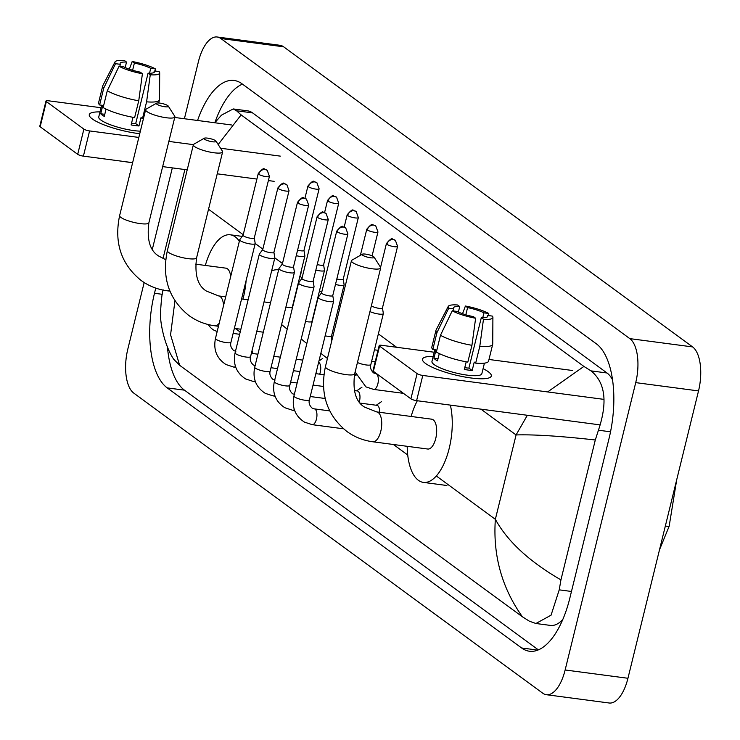 <?xml version="1.0" encoding="UTF-8"?>
<svg xmlns="http://www.w3.org/2000/svg" width="740" height="740" viewBox="0 0 740 740"><rect width="100%" height="100%" fill="white"/><g stroke="black" fill="none" stroke-linecap="round" stroke-linejoin="round"><path stroke-width="1.11" d="M184.399 118.742L198.403 61.725A35.418 15.864 97.5 0 1 217.209 37L280.007 45.297A35.418 15.864 97.5 0 1 283.624 46.805L692.612 346.921A35.418 15.864 97.5 0 1 698.523 390.924L627.946 678.275A35.418 15.864 97.5 0 1 609.14 703L546.342 694.703A35.418 15.864 97.5 0 1 542.725 693.195L133.737 393.079A35.418 15.864 97.5 0 1 127.826 349.077L144.171 282.541M217.209 37A35.418 15.864 97.5 0 1 220.825 38.508L629.814 338.624A35.418 15.864 97.5 0 1 635.725 382.626L565.138 669.977A35.418 15.864 97.5 0 1 546.342 694.703M152.366 249.177L172.328 167.888M184.88 169.543L163.004 258.602M155.761 288.11L154.484 293.281A76.155 34.105 -82.5 0 0 167.194 387.88L521.645 647.981A76.155 34.105 -82.5 0 0 529.424 651.228A76.155 34.105 -82.5 0 0 569.846 598.068L609.057 438.432A76.155 34.105 -82.5 0 0 596.357 343.822L241.897 83.722A76.155 34.105 -82.5 0 0 234.127 80.475A76.155 34.105 -82.5 0 0 197.571 120.481M167.453 346.949A76.155 34.105 -82.5 0 0 184.464 390.165L538.378 649.868M242.443 84.12A76.155 34.105 -82.5 0 0 214.868 122.674M612.563 379.888A47.823 21.414 -82.5 0 0 607.022 372.988L252.562 112.887A47.823 21.414 -82.5 0 0 247.687 110.852L233.202 108.937L236.55 110.778L241.138 114.894L583.916 366.43L591.01 370.879C605.348 382.506 607.827 402.282 598.438 430.208L595.302 439.986L560.938 579.883L559.227 589.845L551.06 615.18L535.917 623.496L529.507 621.258L522.412 616.809C501.84 587.875 492.822 555.37 495.356 519.295C507.455 541.365 529.313 561.567 560.938 579.883M535.917 623.496L550.403 625.411A47.823 21.414 -82.5 0 0 562.798 619.491M214.804 122.757L221.464 115.153L233.202 108.937M174.954 300.773L170.57 334.776L179.635 365.282L522.412 616.809M179.635 365.282L173.687 359.233C163.781 344.47 159.785 320.291 160.524 312.419C161.283 299.265 162.19 291.764 163.226 289.914M595.302 439.986C560.245 436.073 533.845 434.399 516.085 434.935L527.352 415.279M547.619 391.932L583.916 366.43M241.138 114.894L218.171 144.522M92.287 118.937A35.418 7.557 -166.2 0 1 91.159 118.03A35.418 7.557 -166.2 0 1 99.983 111.897A35.418 7.557 -166.2 0 0 89.281 114.635A35.418 7.557 -166.2 0 0 92.287 118.937A35.418 7.557 -166.2 0 0 139.749 133.709A35.418 7.557 -166.2 0 1 92.287 118.937M231.602 124.977L174.742 117.466M101.01 107.725L48.507 100.797A4.431 0.944 13.8 0 0 45.982 101.038A4.431 0.944 13.8 0 0 46.352 101.574L40.164 126.781A4.431 0.944 -166.2 0 1 39.784 126.244L45.982 101.038M83.888 129.121A4.431 0.944 13.8 0 0 89.586 130.934L83.398 156.14A4.431 0.944 -166.2 0 1 77.7 154.327L83.888 129.121L46.352 101.574M280.34 156.131L220.538 148.231M193.408 144.651L168.859 141.405M138.833 137.437L89.586 130.934M77.7 154.327L40.164 126.781M83.398 156.14L132.636 162.643M162.671 166.611L187.202 169.849M217.236 173.817L256.9 179.062M268.38 180.579L274.151 181.337M119.825 66.387L120.333 64.315A17.714 3.774 -166.2 0 1 120.102 63.4A17.714 3.774 -166.2 0 1 126.522 62.077L125.18 67.553M132.617 70.272L134.375 63.113A17.714 3.774 -166.2 0 1 150.738 68.339L149.536 73.223M106.061 109.085L104.266 116.374A25.678 5.476 -166.2 0 1 102.157 115.033A25.678 5.476 -166.2 0 1 100.723 113.775L102.795 105.376L99.613 104.96A29.221 6.235 -166.2 0 1 98.605 102.666L102.731 85.858A29.221 6.235 -166.2 0 1 102.851 85.562L115.033 61.901A23.023 4.912 -166.2 0 1 124.348 60.477L126.522 62.077M140.369 131.174A25.678 5.476 -166.2 0 1 100.918 120.074A25.678 5.476 -166.2 0 1 98.744 116.957L101.63 105.219M132.987 117.308L131.11 124.94A25.678 5.476 -166.2 0 0 138.963 125.976L141.026 117.577L142.459 118.631L146.594 101.824L150.266 74.777L148.083 73.177L135.707 123.589A17.714 3.774 13.8 0 1 131.544 123.173M132.358 162.606A30.109 6.42 -166.2 0 1 123.922 161.496M143.43 118.705A29.221 6.235 -166.2 0 1 142.459 118.631M134.615 117.595A29.221 6.235 -166.2 0 1 103.147 107.559L107.282 90.752L119.047 66.276L123.876 66.915A17.714 3.774 -166.2 0 0 140.239 72.141L142.413 73.741L138.741 100.788L134.615 117.595M153.874 72.557L154.281 70.929L159.109 71.567A23.023 4.912 -166.2 0 1 159.692 72.871L159.535 99.484A29.221 6.235 -166.2 0 1 159.498 99.808A29.221 6.235 -166.2 0 1 146.594 101.824M138.741 100.788A29.221 6.235 -166.2 0 1 107.282 90.752M155.52 71.096L155.567 68.968L150.738 68.339M134.375 63.113L132.192 61.513L129.324 69.199M132.192 61.513A23.023 4.912 -166.2 0 1 155.567 68.968M159.692 72.871A23.023 4.912 -166.2 0 1 150.266 74.777M142.413 73.741A23.023 4.912 -166.2 0 1 119.047 66.276M154.281 70.929A17.714 3.774 -166.2 0 1 154.503 71.854A17.714 3.774 -166.2 0 1 148.083 73.177M120.333 64.315L115.505 63.686L103.739 88.153L99.613 104.96M103.739 88.153A29.221 6.235 -166.2 0 1 102.731 85.858M115.505 63.686A23.023 4.912 -166.2 0 1 115.033 61.901M104.775 114.312L100.723 113.775M138.963 125.976L135.707 123.589M156.825 104.201A6.198 1.323 13.8 0 0 164.077 106.634A6.198 1.323 13.8 0 0 168.258 106.088A6.198 1.323 13.8 0 0 167.814 105.654A6.198 1.323 13.8 0 0 161.866 103.461A6.198 1.323 13.8 0 0 156.51 103.202A6.198 1.323 13.8 0 0 156.825 104.201M168.258 106.088L174.686 116.152A15.059 3.21 -166.2 0 1 174.871 116.92A15.059 3.21 -166.2 0 1 162.957 117.207A15.059 3.21 -166.2 0 1 146.909 111.564A15.059 3.21 -166.2 0 1 145.632 109.733A15.059 3.21 -166.2 0 1 146.15 109.141L156.51 103.202M225.191 296.786A15.059 6.743 -82.5 0 0 225.867 296.13M246.124 280.488A48.71 21.811 97.5 0 1 243.395 297.378A48.71 21.811 97.5 0 1 242.951 299.136M217.218 331.326A48.71 21.811 97.5 0 1 208.245 324.546M230.704 276.446A15.059 6.743 -82.5 0 0 225.894 268.157L195.564 264.152M205.332 265.447A48.71 21.811 97.5 0 1 230.297 234.802A48.71 21.811 97.5 0 1 239.344 241.249M204.554 139.222A6.198 1.323 13.8 0 0 211.806 141.664A6.198 1.323 13.8 0 0 215.997 141.118A6.198 1.323 13.8 0 0 215.544 140.674A6.198 1.323 13.8 0 0 209.596 138.491A6.198 1.323 13.8 0 0 204.249 138.232A6.198 1.323 13.8 0 0 204.554 139.222M215.997 141.118L222.426 151.173A15.059 3.21 -166.2 0 1 222.611 151.94A15.059 3.21 -166.2 0 1 210.687 152.227A15.059 3.21 -166.2 0 1 194.638 146.594A15.059 3.21 -166.2 0 1 193.371 144.763A15.059 3.21 -166.2 0 1 193.889 144.171L204.249 138.232M252.978 353.544A48.71 21.811 97.5 0 1 252.016 350.76M271.599 271.016A48.71 21.811 97.5 0 1 278.027 269.822A48.71 21.811 97.5 0 1 278.61 269.915L278.027 269.822M293.956 300.496A48.71 21.811 97.5 0 1 294.021 301.439M362.628 255.217A6.198 1.323 13.8 0 0 369.88 257.659A6.198 1.323 13.8 0 0 374.061 257.104A6.198 1.323 13.8 0 0 373.617 256.669A6.198 1.323 13.8 0 0 367.669 254.477A6.198 1.323 13.8 0 0 362.313 254.218A6.198 1.323 13.8 0 0 362.628 255.217M374.061 257.104L380.49 267.168A15.059 3.21 -166.2 0 1 380.675 267.936A15.059 3.21 -166.2 0 1 368.761 268.222A15.059 3.21 -166.2 0 1 352.712 262.58A15.059 3.21 -166.2 0 1 351.435 260.757A15.059 3.21 -166.2 0 1 351.953 260.156L362.313 254.218M427.757 449.032A15.059 6.743 -82.5 0 0 435.74 438.524A15.059 6.743 -82.5 0 0 431.697 419.182L376.743 411.921A15.059 6.743 -82.5 0 1 378.279 412.559A15.059 6.743 -82.5 0 1 380.795 431.263A15.059 6.743 -82.5 0 1 372.803 441.771L427.757 449.032M450.355 405.113A48.71 21.811 97.5 0 1 449.199 448.394A48.71 21.811 97.5 0 1 423.345 482.388A48.71 21.811 97.5 0 1 407.194 446.312M411.135 416.463A48.71 21.811 97.5 0 1 417.332 400.747M318.635 362.313A7.973 3.571 97.5 0 1 320.254 372.387A7.973 3.571 97.5 0 1 319.699 374.163M243.108 235.2L239.779 239.621A7.973 1.702 13.8 0 0 239.714 239.769A7.973 1.702 13.8 0 0 240.389 240.731A7.973 1.702 13.8 0 0 250.638 244.006A7.973 1.702 13.8 0 0 255.189 243.571A7.973 1.702 13.8 0 0 255.198 243.414L254.292 237.947M243.146 235.154A5.753 1.23 13.8 0 0 243.099 235.255A5.753 1.23 13.8 0 0 243.589 235.949A5.753 1.23 13.8 0 0 250.989 238.317A5.753 1.23 13.8 0 0 254.282 238.003A5.753 1.23 13.8 0 0 254.282 237.882M262.728 249.593L259.398 254.014A7.973 1.702 13.8 0 0 259.324 254.162A7.973 1.702 13.8 0 0 259.999 255.124A7.973 1.702 13.8 0 0 270.257 258.399A7.973 1.702 13.8 0 0 274.808 257.964A7.973 1.702 13.8 0 0 274.818 257.807L273.911 252.34M262.765 249.546A5.753 1.23 13.8 0 0 262.719 249.648A5.753 1.23 13.8 0 0 263.2 250.342A5.753 1.23 13.8 0 0 270.609 252.71A5.753 1.23 13.8 0 0 273.893 252.396A5.753 1.23 13.8 0 0 273.902 252.275M354.266 390.535L357.346 390.942A7.973 3.571 97.5 0 1 359.483 401.182A7.973 3.571 97.5 0 1 359.307 401.848M282.347 263.986L279.017 268.417A7.973 1.702 13.8 0 0 278.943 268.555A7.973 1.702 13.8 0 0 279.618 269.526A7.973 1.702 13.8 0 0 289.877 272.792A7.973 1.702 13.8 0 0 294.428 272.357A7.973 1.702 13.8 0 0 294.428 272.2L293.53 266.733M282.384 263.94A5.753 1.23 13.8 0 0 282.338 264.041A5.753 1.23 13.8 0 0 282.819 264.744A5.753 1.23 13.8 0 0 290.228 267.103A5.753 1.23 13.8 0 0 293.512 266.789A5.753 1.23 13.8 0 0 293.521 266.678M301.966 278.379L298.627 282.81A7.973 1.702 13.8 0 0 298.562 282.948A7.973 1.702 13.8 0 0 299.238 283.92A7.973 1.702 13.8 0 0 309.486 287.194A7.973 1.702 13.8 0 0 314.047 286.75A7.973 1.702 13.8 0 0 314.047 286.593L313.14 281.126M302.003 278.332A5.753 1.23 13.8 0 0 301.948 278.434A5.753 1.23 13.8 0 0 302.438 279.137A5.753 1.23 13.8 0 0 309.838 281.496A5.753 1.23 13.8 0 0 313.131 281.182A5.753 1.23 13.8 0 0 313.131 281.071M360.343 403.143L376.956 405.335A7.973 3.571 97.5 0 1 379.583 412.3M321.586 292.781L318.246 297.203A7.973 1.702 13.8 0 0 318.182 297.341A7.973 1.702 13.8 0 0 318.857 298.312A7.973 1.702 13.8 0 0 329.106 301.587A7.973 1.702 13.8 0 0 333.657 301.152A7.973 1.702 13.8 0 0 333.666 300.986L332.76 295.528M321.613 292.726A5.753 1.23 13.8 0 0 321.567 292.837A5.753 1.23 13.8 0 0 322.057 293.53A5.753 1.23 13.8 0 0 329.457 295.898A5.753 1.23 13.8 0 0 332.75 295.575A5.753 1.23 13.8 0 0 332.75 295.464M296.25 255.661A7.973 1.702 13.8 0 0 300.329 256.466A7.973 1.702 13.8 0 0 304.88 256.031A7.973 1.702 13.8 0 0 304.88 255.874L303.983 250.407M297.6 250.157A5.753 1.23 13.8 0 0 300.68 250.777A5.753 1.23 13.8 0 0 303.964 250.462A5.753 1.23 13.8 0 0 303.974 250.351M315.869 270.054A7.973 1.702 13.8 0 0 319.939 270.868A7.973 1.702 13.8 0 0 324.499 270.424A7.973 1.702 13.8 0 0 324.499 270.267L323.593 264.8M317.22 264.55A5.753 1.23 13.8 0 0 320.3 265.17A5.753 1.23 13.8 0 0 323.584 264.855A5.753 1.23 13.8 0 0 323.584 264.744M335.479 284.447A7.973 1.702 13.8 0 0 339.558 285.261A7.973 1.702 13.8 0 0 344.109 284.826A7.973 1.702 13.8 0 0 344.118 284.669L343.212 279.202M336.829 278.952A5.753 1.23 13.8 0 0 339.91 279.572A5.753 1.23 13.8 0 0 343.203 279.257A5.753 1.23 13.8 0 0 343.203 279.137M369.954 311.586A7.973 1.702 13.8 0 0 378.797 314.047A7.973 1.702 13.8 0 0 383.348 313.612A7.973 1.702 13.8 0 0 383.348 313.455L382.45 307.988M371.406 305.694A5.753 1.23 13.8 0 0 371.739 305.999A5.753 1.23 13.8 0 0 379.148 308.358A5.753 1.23 13.8 0 0 382.432 308.043A5.753 1.23 13.8 0 0 382.441 307.933M425.491 363.442A35.418 7.557 -166.2 0 1 424.362 362.545A35.418 7.557 -166.2 0 1 433.196 356.412A35.418 7.557 -166.2 0 0 422.494 359.141A35.418 7.557 -166.2 0 0 425.491 363.442A35.418 7.557 -166.2 0 0 456.608 375.291A35.418 7.557 -166.2 0 0 488.058 378.186A35.418 7.557 -166.2 0 0 488.298 371.739A35.418 7.557 -166.2 0 1 491.295 376.04A35.418 7.557 -166.2 0 1 463.249 376.716A35.418 7.557 -166.2 0 1 425.491 363.442M483.072 368.659A35.418 7.557 -166.2 0 1 488.298 371.739A35.418 7.557 -166.2 0 0 483.072 368.659M572.473 370.5L488.983 359.474M434.223 352.24L381.72 345.303A4.431 0.944 13.8 0 0 379.185 345.543A4.431 0.944 13.8 0 0 379.565 346.089L373.376 371.295A4.431 0.944 -166.2 0 1 372.997 370.749L379.185 345.543M417.101 373.626A4.431 0.944 13.8 0 0 422.79 375.448L416.602 400.654A4.431 0.944 -166.2 0 1 410.904 398.832L417.101 373.626L379.565 346.089M603.988 399.378L422.79 375.448M410.904 398.832L373.376 371.295M416.602 400.654L600.316 424.917M453.037 310.893L453.546 308.83A17.714 3.774 -166.2 0 1 453.315 307.914A17.714 3.774 -166.2 0 1 459.734 306.582L458.384 312.058M465.821 314.778L467.578 307.627A17.714 3.774 -166.2 0 1 483.941 312.844L482.748 317.728M439.273 353.591L437.479 360.889A25.678 5.476 -166.2 0 1 435.37 359.538A25.678 5.476 -166.2 0 1 433.936 358.289L435.999 349.891L432.817 349.465A29.221 6.235 -166.2 0 1 431.818 347.18L435.943 330.373A29.221 6.235 -166.2 0 1 436.054 330.077L448.246 306.406A23.023 4.912 -166.2 0 1 457.551 304.991L459.734 306.582M484.423 363.164L481.832 373.719A25.678 5.476 -166.2 0 1 461.501 374.209A25.678 5.476 -166.2 0 1 434.13 364.579A25.678 5.476 -166.2 0 1 431.957 361.462L434.833 349.733M466.2 361.814L464.322 369.454A25.678 5.476 -166.2 0 0 472.175 370.49L474.238 362.091L475.672 363.137L479.798 346.339L483.47 319.282L481.296 317.682L468.91 368.104A17.714 3.774 13.8 0 1 464.757 367.688M465.571 407.12A30.109 6.42 -166.2 0 1 457.135 406.001M487.087 317.072L487.484 315.443L492.313 316.082A23.023 4.912 -166.2 0 1 492.905 317.377L492.738 343.998A29.221 6.235 -166.2 0 1 492.701 344.313L488.576 361.12A29.221 6.235 -166.2 0 1 475.672 363.137M467.819 362.101A29.221 6.235 -166.2 0 1 436.36 352.064L440.485 335.257L452.251 310.791L457.079 311.429A17.714 3.774 -166.2 0 0 473.443 316.646L475.626 318.246L471.944 345.303L467.819 362.101M492.701 344.313A29.221 6.235 -166.2 0 1 479.798 346.339M471.944 345.303A29.221 6.235 -166.2 0 1 440.485 335.257M488.724 315.61L488.77 313.483L483.941 312.844M467.578 307.627L465.404 306.027L462.537 313.714M465.404 306.027A23.023 4.912 -166.2 0 1 488.77 313.483M492.905 317.377A23.023 4.912 -166.2 0 1 483.47 319.282M475.626 318.246A23.023 4.912 -166.2 0 1 452.251 310.791M487.484 315.443A17.714 3.774 -166.2 0 1 487.716 316.359A17.714 3.774 -166.2 0 1 481.296 317.682M453.546 308.83L448.718 308.192L436.942 332.658L432.817 349.465M436.942 332.658A29.221 6.235 -166.2 0 1 435.943 330.373M448.718 308.192A23.023 4.912 -166.2 0 1 448.246 306.406M437.988 358.826L433.936 358.289M472.175 370.49L468.91 368.104M676.721 479.668L669.154 526.26A8.852 0.527 -170.8 0 1 665.325 526.075M480.935 409.146L516.085 434.935L495.356 519.295L436.313 475.968M407.721 454.989L393.421 444.5M240.195 332.057L235.348 328.505M396.612 347.273L378.371 333.879M340.335 305.971L339.133 305.093M321.697 292.3L319.514 290.7M302.087 277.907L299.904 276.298M282.467 263.505L274.818 257.899M262.848 249.112L255.198 243.506M243.229 234.719L208.532 209.254M565.138 669.977L627.946 678.275M635.725 382.626L698.523 390.924M629.814 338.624L692.612 346.921M220.825 38.508L283.624 46.805M537.777 650.109L521.645 647.981M184.464 390.165L167.194 387.88M162.254 294.307L154.484 293.281M252.562 112.887L236.55 110.778M607.022 372.988L591.01 370.879M610.537 431.809L598.438 430.208M571.474 591.463L559.227 589.845M169.932 291.144L167 290.755C157.389 289.46 148.722 286.001 141.007 280.386C121.11 264.161 113.979 242.563 119.63 215.599A15.059 3.21 13.8 0 0 120.907 217.431A15.059 3.21 13.8 0 0 136.956 223.073A15.059 3.21 13.8 0 0 148.87 222.786L174.871 116.92M167 290.755A15.059 6.743 -82.5 0 0 169.506 290.089M218.467 326.275L214.73 325.776C205.119 324.481 196.461 321.031 188.746 315.416C168.84 299.182 161.709 277.593 167.36 250.629A15.059 3.21 13.8 0 0 168.637 252.46A15.059 3.21 13.8 0 0 184.686 258.094A15.059 3.21 13.8 0 0 196.6 257.807L222.611 151.94M223.591 305.38A15.059 6.743 -82.5 0 0 220.215 296.574A15.059 6.743 -82.5 0 0 218.67 295.926L206.553 291.144C197.756 285.927 194.444 274.818 196.6 257.807M214.73 325.776A15.059 6.743 -82.5 0 0 219.207 323.223M372.803 441.771C363.192 440.476 354.525 437.026 346.81 431.411C326.914 415.177 319.782 393.578 325.433 366.624A15.059 3.21 13.8 0 0 326.71 368.446A15.059 3.21 13.8 0 0 342.759 374.089A15.059 3.21 13.8 0 0 354.673 373.802L380.675 267.936M258.732 174.279A5.753 4.995 126.3 0 1 265.179 169.488A5.753 4.995 -53.7 0 1 267.242 170.311L264.541 169.238C263.967 167.758 261.868 169.201 258.251 173.576A5.753 1.23 13.8 0 0 258.732 174.279A5.753 1.23 13.8 0 0 264.874 176.435A5.753 1.23 13.8 0 0 269.425 176.324L254.282 238.003M235.477 366.439A7.973 3.571 97.5 0 1 233.748 367.086L226.015 364.543C216.7 358.475 213.194 349.761 215.479 338.411A7.973 1.702 13.8 0 0 216.154 339.373A7.973 1.702 13.8 0 0 216.367 339.521A7.973 1.702 13.8 0 0 224.895 342.407A7.973 1.702 13.8 0 0 230.963 342.213L255.189 243.571M278.351 188.672A5.753 4.995 126.3 0 1 284.798 183.89A5.753 4.995 -53.7 0 1 286.861 184.704L284.16 183.631C283.577 182.151 281.478 183.603 277.861 187.978A5.753 1.23 13.8 0 0 278.351 188.672A5.753 1.23 13.8 0 0 284.484 190.828A5.753 1.23 13.8 0 0 289.044 190.726L273.893 252.396M255.087 380.832A7.973 3.571 97.5 0 1 253.367 381.479L245.625 378.945C236.319 372.868 232.813 364.154 235.098 352.804A7.973 1.702 13.8 0 0 235.773 353.766A7.973 1.702 13.8 0 0 235.986 353.914A7.973 1.702 13.8 0 0 244.505 356.8A7.973 1.702 13.8 0 0 250.582 356.606L274.808 257.964M297.97 203.065A5.753 4.995 126.3 0 1 304.418 198.283A5.753 4.995 -53.7 0 1 306.48 199.106L303.779 198.033C303.197 196.544 301.097 197.996 297.48 202.371A5.753 1.23 13.8 0 0 297.97 203.065A5.753 1.23 13.8 0 0 304.103 205.23A5.753 1.23 13.8 0 0 308.663 205.119L293.512 266.789M274.707 395.225A7.973 3.571 97.5 0 1 272.986 395.882L265.244 393.338C255.938 387.261 252.423 378.547 254.717 367.197A7.973 1.702 13.8 0 0 255.393 368.168A7.973 1.702 13.8 0 0 255.605 368.317A7.973 1.702 13.8 0 0 264.125 371.193A7.973 1.702 13.8 0 0 270.193 370.999L294.428 272.357M317.589 217.468A5.753 4.995 126.3 0 1 324.028 212.676A5.753 4.995 -53.7 0 1 326.09 213.499L323.399 212.426C322.816 210.946 320.716 212.389 317.099 216.765A5.753 1.23 13.8 0 0 317.589 217.468A5.753 1.23 13.8 0 0 323.722 219.623A5.753 1.23 13.8 0 0 328.282 219.512L313.131 281.182M294.326 409.618A7.973 3.571 97.5 0 1 292.605 410.275L284.863 407.731C275.558 401.654 272.043 392.94 274.337 381.59A7.973 1.702 13.8 0 0 275.012 382.562A7.973 1.702 13.8 0 0 275.225 382.71A7.973 1.702 13.8 0 0 283.744 385.586A7.973 1.702 13.8 0 0 289.812 385.392L314.047 286.75M337.2 231.861A5.753 4.995 126.3 0 1 343.647 227.069A5.753 4.995 -53.7 0 1 345.71 227.892L343.009 226.819C342.435 225.339 340.335 226.782 336.719 231.158A5.753 1.23 13.8 0 0 337.2 231.861A5.753 1.23 13.8 0 0 343.341 234.016A5.753 1.23 13.8 0 0 347.893 233.905L332.75 295.575M329.698 410.894L314.306 408.868A7.973 3.571 97.5 0 1 314.916 409.072A7.973 3.571 97.5 0 1 316.452 419.108A7.973 3.571 97.5 0 1 312.225 424.668L304.482 422.124C295.168 416.046 291.662 407.333 293.947 395.983A7.973 1.702 13.8 0 0 294.622 396.954A7.973 1.702 13.8 0 0 294.844 397.103A7.973 1.702 13.8 0 0 303.363 399.989A7.973 1.702 13.8 0 0 309.431 399.785L333.657 301.152M308.423 186.748A5.753 4.995 126.3 0 1 314.87 181.957A5.753 4.995 -53.7 0 1 316.933 182.78L314.232 181.707C313.649 180.227 311.549 181.67 307.933 186.045A5.753 1.23 13.8 0 0 308.423 186.748A5.753 1.23 13.8 0 0 314.555 188.904A5.753 1.23 13.8 0 0 319.116 188.792L303.964 250.462M285.899 307.072A7.973 1.702 13.8 0 0 287.823 307.387A7.973 1.702 13.8 0 0 292.374 306.952L304.88 256.031M328.042 201.141A5.753 4.995 126.3 0 1 334.48 196.35A5.753 4.995 -53.7 0 1 336.552 197.173L333.851 196.1C333.268 194.62 331.168 196.063 327.552 200.438A5.753 1.23 13.8 0 0 328.042 201.141A5.753 1.23 13.8 0 0 334.175 203.297A5.753 1.23 13.8 0 0 338.735 203.186L323.584 264.855M305.518 321.465A7.973 1.702 13.8 0 0 307.433 321.78A7.973 1.702 13.8 0 0 311.993 321.345L324.499 270.424M347.652 215.534A5.753 4.995 126.3 0 1 354.099 210.743A5.753 4.995 -53.7 0 1 356.162 211.566L353.47 210.493C352.887 209.013 350.788 210.456 347.171 214.831A5.753 1.23 13.8 0 0 347.652 215.534A5.753 1.23 13.8 0 0 353.794 217.69A5.753 1.23 13.8 0 0 358.345 217.579L343.203 279.257M325.137 335.858A7.973 1.702 13.8 0 0 327.052 336.173A7.973 1.702 13.8 0 0 331.603 335.738L344.109 284.826M367.271 229.927A5.753 4.995 126.3 0 1 373.719 225.145A5.753 4.995 -53.7 0 1 375.781 225.959L373.08 224.886C372.507 223.406 370.407 224.858 366.79 229.233A5.753 1.23 13.8 0 0 367.271 229.927A5.753 1.23 13.8 0 0 373.413 232.083A5.753 1.23 13.8 0 0 377.964 231.981L372.1 255.855M355.736 374.366A7.973 3.571 97.5 0 1 354.395 375.014M386.891 244.32A5.753 4.995 126.3 0 1 393.338 239.538A5.753 4.995 -53.7 0 1 395.401 240.361L392.7 239.288C392.117 237.799 390.017 239.251 386.4 243.627A5.753 1.23 13.8 0 0 386.891 244.32A5.753 1.23 13.8 0 0 393.023 246.485A5.753 1.23 13.8 0 0 397.584 246.374L382.432 308.043M376.706 373.737L375.716 373.608A7.973 3.571 97.5 0 1 376.327 373.811A7.973 3.571 97.5 0 1 377.863 383.847A7.973 3.571 97.5 0 1 373.626 389.407L365.893 386.872L355.117 372.007M357.448 362.507A7.973 1.702 13.8 0 0 366.291 364.968A7.973 1.702 13.8 0 0 370.842 364.533L383.348 313.612M669.154 526.26L659.497 549.792M159.498 99.808L158.712 102.99M148.87 222.786C146.705 239.788 150.026 250.897 158.822 256.114L165.751 259.703M233.119 333.425L239.649 334.295M230.297 234.802L242.23 236.375M119.63 215.599L145.632 109.733M263.311 332.195L256.789 331.335M240.889 329.235L234.358 328.375M300.755 272.829L301.578 272.94M167.36 250.629L193.371 144.763M270.535 302.78L264.014 301.92M248.113 299.82L241.582 298.96M225.691 296.851L218.67 295.926M354.673 373.802C352.508 390.803 355.829 401.922 364.626 407.139L376.743 411.921M423.345 482.388L446.895 485.505M325.433 366.624L351.435 260.757M235.838 351.287L233.738 350.603C231 348.05 230.075 345.256 230.963 342.213M235.792 367.355L233.748 367.086M302.762 360.121L296.231 359.261M280.331 357.161L273.809 356.301M257.909 354.201L251.378 353.341M318.959 360.99L322.742 358.382M215.479 338.411L239.714 239.769M258.251 173.576L243.099 235.255M269.425 176.324L267.242 170.311M255.457 365.68L253.357 364.996C250.61 362.452 249.685 359.649 250.582 356.606M255.411 381.748L253.367 381.479M323.935 374.727L315.851 373.654M299.95 371.554L293.429 370.694M277.528 368.594L270.997 367.734M235.098 352.804L259.324 254.162M277.861 187.978L262.719 249.648M289.044 190.726L286.861 184.704M275.077 380.073L272.968 379.398C270.229 376.845 269.305 374.042 270.193 370.999M275.021 396.15L272.986 395.882M323.482 386.465L313.039 385.087M297.147 382.987L290.617 382.127M356.652 390.85L361.98 387.177M254.717 367.197L278.943 268.555M297.48 202.371L282.338 264.041M308.663 205.119L306.48 199.106M294.687 394.466L292.587 393.791C289.849 391.238 288.924 388.435 289.812 385.392M294.64 410.543L292.605 410.275M325.202 398.499L310.236 396.52M376.272 405.243L381.59 401.57M274.337 381.59L298.562 282.948M317.099 216.765L301.948 278.434M328.282 219.512L326.09 213.499M314.306 408.868L312.206 408.184C309.468 405.631 308.543 402.838 309.431 399.785M343.536 428.802L312.225 424.668M293.947 395.983L318.182 297.341M336.719 231.158L321.567 292.837M347.893 233.905L345.71 227.892M281.607 324.564L287.213 329.171M292.374 306.952L292.069 309.394M336.589 321.216L335.22 321.04M307.933 186.045L304.926 198.292M319.116 188.792L316.933 182.78M301.217 338.957L306.832 343.564M311.993 321.345L311.688 323.787M333.777 332.658L332.408 332.473M327.552 200.438L324.546 212.685M338.735 203.186L336.552 197.173M320.836 353.35L327.432 358.484M331.603 335.738L331.751 340.909M378.02 350.298L374.449 349.826M347.171 214.831L344.165 227.088M358.345 217.579L356.162 211.566M356.051 375.282L354.386 375.06M375.217 361.731L371.647 361.259M366.79 229.233L360.371 255.337M377.964 231.981L375.781 225.959M375.716 373.608L373.617 372.923C370.879 370.37 369.954 367.577 370.842 364.533M403.43 393.347L373.626 389.407M386.4 243.627L380.582 267.325M397.584 246.374L395.401 240.361"/></g></svg>

